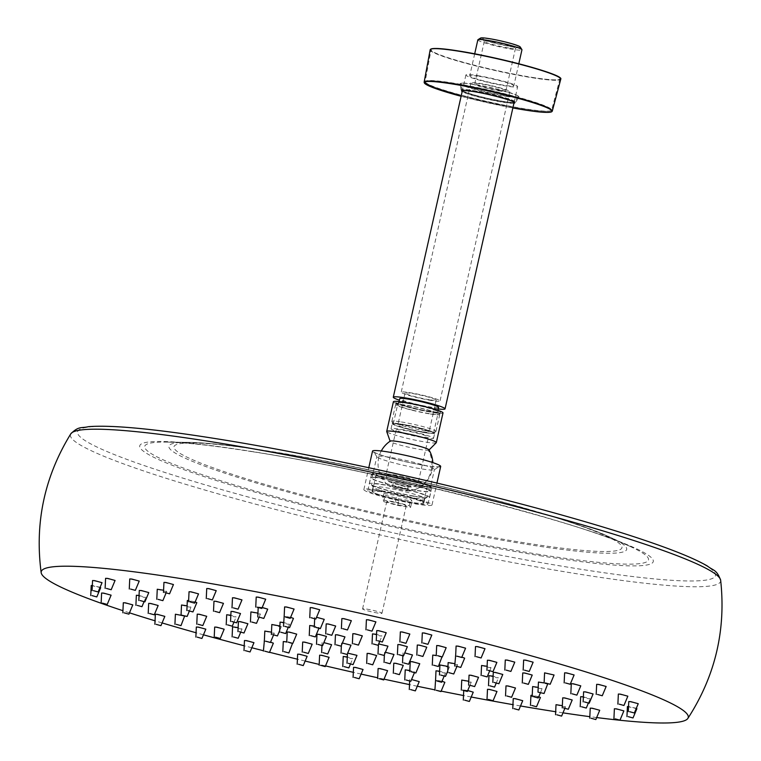 <?xml version="1.0" encoding="UTF-8"?>
<svg xmlns="http://www.w3.org/2000/svg" width="761" height="761" viewBox="0 0 761 761"><rect width="100%" height="100%" fill="white"/><g stroke="black" fill="none" stroke-linecap="round" stroke-linejoin="round"><path stroke-width="0.57" stroke-dasharray="3.81 2.85" d="M424.714 432.657A20.395 1.817 -167.3 0 0 433.19 433.228A20.395 1.817 -167.3 0 0 423.601 429.28A20.395 1.817 -167.3 0 0 402.093 424.543A20.395 1.817 -167.3 0 0 393.551 424.296A20.395 1.817 -167.3 0 0 404.776 428.348A20.395 1.817 -167.3 0 0 424.714 432.657M401.351 421.955A22.602 2.017 12.7 0 1 424.334 426.969A22.602 2.017 12.7 0 1 435.948 431.42A22.602 2.017 12.7 0 1 435.815 431.582A22.602 2.017 12.7 0 1 426.426 430.954A22.602 2.017 12.7 0 1 404.329 426.179A22.602 2.017 12.7 0 1 391.886 421.68A22.602 2.017 12.7 0 1 391.839 421.48A22.602 2.017 12.7 0 1 401.351 421.955M406.888 403.273A20.395 1.817 12.7 0 1 426.826 407.582A20.395 1.817 12.7 0 1 438.051 411.644A20.395 1.817 12.7 0 1 429.508 411.397A20.395 1.817 12.7 0 1 408.001 406.65A20.395 1.817 12.7 0 1 398.422 402.712A20.395 1.817 12.7 0 1 406.888 403.273M430.25 413.984A22.602 2.017 -167.3 0 0 439.772 414.45A22.602 2.017 -167.3 0 0 439.725 414.26A22.602 2.017 -167.3 0 0 427.282 409.76A22.602 2.017 -167.3 0 0 405.175 404.985A22.602 2.017 -167.3 0 0 395.787 404.357A22.602 2.017 -167.3 0 0 395.663 404.51A22.602 2.017 -167.3 0 0 407.278 408.971A22.602 2.017 -167.3 0 0 430.25 413.984M490.293 39.058A18.188 1.617 -167.3 0 0 482.683 38.83A18.188 1.617 -167.3 0 0 492.69 42.454A18.188 1.617 -167.3 0 0 510.46 46.297A18.188 1.617 -167.3 0 0 518.013 46.802A18.188 1.617 -167.3 0 0 509.47 43.282A18.188 1.617 -167.3 0 0 490.293 39.058M508.757 48A15.971 1.427 12.7 0 1 493.138 44.623A15.971 1.427 12.7 0 1 484.348 41.446A15.971 1.427 12.7 0 1 484.31 41.313A15.971 1.427 12.7 0 1 491.035 41.646A15.971 1.427 12.7 0 1 507.273 45.184A15.971 1.427 12.7 0 1 515.482 48.333A15.971 1.427 12.7 0 1 515.387 48.447A15.971 1.427 12.7 0 1 508.757 48M520.229 46.982A20.395 1.817 12.7 0 1 511.687 46.735A20.395 1.817 12.7 0 1 490.179 41.998A20.395 1.817 12.7 0 1 480.6 38.05M477.841 39.857A22.602 2.017 -167.3 0 0 489.456 44.309A22.602 2.017 -167.3 0 0 512.429 49.322A22.602 2.017 -167.3 0 0 521.951 49.788M407.164 403.368A19.9 1.769 12.7 0 1 427.397 407.791A19.9 1.769 12.7 0 1 437.613 411.711A19.9 1.769 12.7 0 1 429.233 411.292A19.9 1.769 12.7 0 1 409.009 406.878A19.9 1.769 12.7 0 1 398.793 402.959A19.9 1.769 12.7 0 1 407.164 403.368M438.583 407.411A19.9 1.769 12.7 0 1 430.203 407.002A19.9 1.769 12.7 0 1 409.979 402.588A19.9 1.769 12.7 0 1 399.753 398.659M499.197 90.426A15.971 1.427 12.7 0 1 482.959 86.887A15.971 1.427 12.7 0 1 474.75 83.739A15.971 1.427 12.7 0 1 481.475 84.071A15.971 1.427 12.7 0 1 497.713 87.61A15.971 1.427 12.7 0 1 505.913 90.759A15.971 1.427 12.7 0 1 499.197 90.426M431.658 400.552A19.9 1.769 12.7 0 1 411.425 396.139A19.9 1.769 12.7 0 1 401.209 392.219A19.9 1.769 12.7 0 1 409.589 392.628A19.9 1.769 12.7 0 1 429.813 397.042A19.9 1.769 12.7 0 1 440.029 400.971A19.9 1.769 12.7 0 1 431.658 400.552M501.366 91.215A19.9 1.769 12.7 0 1 481.142 86.792A19.9 1.769 12.7 0 1 470.926 82.873A19.9 1.769 12.7 0 1 479.297 83.291A19.9 1.769 12.7 0 1 499.53 87.705A19.9 1.769 12.7 0 1 509.746 91.624A19.9 1.769 12.7 0 1 501.366 91.215M422.269 431.782A15.971 1.427 12.7 0 1 406.032 428.234A15.971 1.427 12.7 0 1 397.822 425.085A15.971 1.427 12.7 0 1 404.548 425.418A15.971 1.427 12.7 0 1 420.785 428.966A15.971 1.427 12.7 0 1 428.995 432.115A15.971 1.427 12.7 0 1 422.269 431.782M429.48 399.772A15.971 1.427 12.7 0 1 413.242 396.224A15.971 1.427 12.7 0 1 405.042 393.085A15.971 1.427 12.7 0 1 411.768 393.408A15.971 1.427 12.7 0 1 427.996 396.957A15.971 1.427 12.7 0 1 436.205 400.105A15.971 1.427 12.7 0 1 429.48 399.772M479.249 76.309A22.602 2.017 12.7 0 1 502.231 81.322A22.602 2.017 12.7 0 1 513.837 85.774A22.602 2.017 12.7 0 1 504.324 85.308A22.602 2.017 12.7 0 1 481.342 80.286A22.602 2.017 12.7 0 1 469.737 75.834A22.602 2.017 12.7 0 1 479.249 76.309M477.071 75.52A26.53 2.369 12.7 0 1 504.039 81.408A26.53 2.369 12.7 0 1 517.67 86.64A26.53 2.369 12.7 0 1 506.503 86.088A26.53 2.369 12.7 0 1 479.535 80.2A26.53 2.369 12.7 0 1 465.903 74.968A26.53 2.369 12.7 0 1 477.071 75.52M438.231 408.933A26.53 2.369 12.7 0 1 433.884 408.315A26.53 2.369 12.7 0 1 399.411 400.191M532.148 77.375A66.055 5.888 -167.3 0 0 559.953 78.764A66.055 5.888 -167.3 0 0 526.127 65.75A66.055 5.888 -167.3 0 0 458.893 51.073A66.055 5.888 -167.3 0 0 431.087 49.722A66.055 5.888 -167.3 0 0 465.104 62.744A66.055 5.888 -167.3 0 0 532.148 77.375M503.839 101.613A27.929 2.492 -167.3 0 0 515.568 102.269A27.929 2.492 -167.3 0 0 501.661 96.799A27.929 2.492 -167.3 0 0 472.866 90.492A27.929 2.492 -167.3 0 0 461.099 89.998A27.929 2.492 -167.3 0 0 475.863 95.525A27.929 2.492 -167.3 0 0 503.839 101.613M506.369 96.352A30.183 2.692 -167.3 0 0 519.04 97.066A30.183 2.692 -167.3 0 0 518.403 96.181A30.183 2.692 -167.3 0 0 472.904 84.338A30.183 2.692 -167.3 0 0 461.156 83.282A30.183 2.692 -167.3 0 0 460.196 83.805A30.183 2.692 -167.3 0 0 476.139 89.779A30.183 2.692 -167.3 0 0 506.369 96.352M505.979 95.876A29.356 2.616 -167.3 0 0 518.308 96.571A29.356 2.616 -167.3 0 0 517.68 95.715A29.356 2.616 -167.3 0 0 473.428 84.195A29.356 2.616 -167.3 0 0 462.003 83.168A29.356 2.616 -167.3 0 0 461.071 83.672A29.356 2.616 -167.3 0 0 476.586 89.484A29.356 2.616 -167.3 0 0 505.979 95.876M163.948 582.403L173.441 584.534M129.741 578.95L139.225 581.081M105.589 578.322L115.073 580.453M92.557 580.538L102.041 582.679M100.11 587.292L92.328 585.485M91.215 585.513L100.699 587.654M101.613 593.028L111.106 595.169M123.311 602.75L132.794 604.881M155.349 614.251L164.833 616.381M196.328 627.026L205.822 629.166M244.462 640.534L253.955 642.674M297.646 654.165L307.14 656.305M353.561 667.34L363.045 669.48M411.558 679.525L419.235 681.609M467.768 690.493L463.763 690.027L473.247 692.168M513.237 698.56L522.721 700.7M556.015 704.686L563.463 706.712L565.509 706.826L562.341 705.675M590.232 708.139L599.716 710.27M614.384 708.767L623.868 710.898M636.31 708.32L628.529 706.503M627.416 706.541L636.9 708.681M628.757 701.566L638.241 703.706M618.351 694.051L627.844 696.191M596.662 684.339L606.146 686.479M564.614 672.838L574.108 674.969M523.635 660.053L533.128 662.194M475.501 646.546L484.995 648.686M422.317 632.914L431.81 635.055M366.412 619.739L375.896 621.88M310.222 607.611L319.706 609.751M256.21 597.052L265.694 599.192M189.042 591.735L198.535 593.875M157.261 589.242L164.699 591.268L166.754 591.383L163.586 590.232M139.292 590.441L148.785 592.581M136.362 595.264L143.81 597.29L145.855 597.404L139.063 595.463M148.68 603.378L158.164 605.509M175.391 614.222L184.875 616.362M214.678 627.074L224.172 629.204M270.555 642.132L264.352 640.952M263.877 641.038L273.361 643.178M319.62 655.183L329.104 657.314M378.112 668.529L387.596 670.66M442.017 681.247L435.568 680.087M435.368 680.172L444.862 682.303M487.487 689.314L496.981 691.454M538.75 696.753L532.224 695.335M530.921 695.345L540.415 697.485M562.702 697.847L572.196 699.977M580.672 696.638L588.12 698.674L590.165 698.779L583.373 696.848M583.601 691.816L593.095 693.956M571.292 683.711L580.776 685.842M544.581 672.857L554.065 674.997M505.285 660.015L514.778 662.146M456.096 646.041L465.58 648.182M400.353 631.906L409.837 634.046M341.86 618.56L351.344 620.691M284.595 606.917L294.088 609.047M206.726 588.519L216.219 590.66M213.974 601.209L223.458 603.349M195.158 601.932L188.633 600.505M187.33 600.515L196.823 602.655M181.518 605.014L188.966 607.04L191.011 607.154L187.092 605.823M197.232 614.156L206.716 616.296M232.571 626.845L240.01 628.871L242.055 628.986L238.126 627.644M283.282 641.542L292.766 643.682M343.24 656.486L350.688 658.522L352.733 658.626L347.301 656.952M405.223 669.87L412.662 671.896L414.707 672.011L409.837 670.46M461.746 680.077L469.185 682.103L471.23 682.208L468.766 681.257M505.998 685.87L515.482 688.011M532.633 686.565L540.072 688.6L542.117 688.705L538.198 687.373M538.446 682.065L547.939 684.206M522.74 672.924L532.224 675.064M487.392 660.244L496.885 662.374M436.69 645.537L446.174 647.678M376.724 630.593L386.217 632.733M316.557 617.276L324.234 619.349M232.476 597.765L241.969 599.906M250.911 611.92L258.36 613.946L260.405 614.06L257.941 613.1M231.021 611.406L240.505 613.537M226.673 614.764L234.112 616.79L236.157 616.895L230.84 615.249M238.412 621.594L247.896 623.725M264.809 631.069L272.248 633.095L274.293 633.209L271.468 632.153M302.688 642.046L312.172 644.187M347.663 653.128L356.966 655.354M393.779 663.202L403.263 665.342M435.996 670.831L443.444 672.857L445.489 672.971L439.611 671.212M469.052 675.159L478.536 677.3M488.952 675.682L496.391 677.709L498.436 677.823L493.118 676.168M493.29 672.324L502.783 674.455M481.561 665.495L489 667.521L491.045 667.635L487.116 666.294M461.841 657.104L455.639 655.925M455.164 656.011L464.648 658.151M417.285 645.033L426.769 647.173M372.49 633.875L379.929 635.901L381.984 636.006L376.552 634.341M326.193 623.877L335.677 626.018M290.616 617.333L284.167 616.172M283.967 616.248L293.461 618.389M262.231 607.468L258.226 607.012L267.71 609.142M280.067 622.137L287.506 624.163L289.551 624.267L283.682 622.508M271.829 624.505L279.268 626.541L281.313 626.645L279.886 625.989M287.211 631.982L296.695 634.122M323.863 642.607L331.587 644.691M367.125 653.395L376.619 655.525M410.255 661.585L419.739 663.725M439.906 664.952L447.344 666.978L449.39 667.083L447.963 666.436M448.143 662.574L455.582 664.6L457.627 664.714L454.802 663.659M432.752 655.097L442.246 657.238M397.87 644.529L407.363 646.669M352.838 633.694L362.322 635.835M316.976 634.255L326.469 636.396M342.383 642.997L350.992 645.195M385.389 652.282L393.989 654.479M404.757 652.881L412.472 654.964M378.655 643.939L387.958 646.165M309.717 625.494L317.156 627.53L319.201 627.635L314.331 626.084M335.458 634.741L344.952 636.881M402.008 505.665A9.95 0.885 12.7 0 1 391.896 503.459A9.95 0.885 12.7 0 1 386.778 501.489A9.95 0.885 12.7 0 1 390.973 501.699A9.95 0.885 12.7 0 1 401.085 503.906A9.95 0.885 12.7 0 1 406.193 505.865A9.95 0.885 12.7 0 1 402.008 505.665M377.798 613.071A9.95 0.885 12.7 0 1 367.687 610.864A9.95 0.885 12.7 0 1 362.578 608.905A9.95 0.885 12.7 0 1 366.764 609.114A9.95 0.885 12.7 0 1 376.876 611.321A9.95 0.885 12.7 0 1 381.984 613.28A9.95 0.885 12.7 0 1 377.798 613.071M385.323 474.132A29.736 2.654 12.7 0 1 414.393 480.41A29.736 2.654 12.7 0 1 430.755 486.327A29.736 2.654 12.7 0 1 418.303 485.975A29.736 2.654 12.7 0 1 386.949 479.059A29.736 2.654 12.7 0 1 372.976 473.304A29.736 2.654 12.7 0 1 385.323 474.132M418.674 487.268A30.84 2.749 -167.3 0 0 431.658 487.906A30.84 2.749 -167.3 0 0 431.592 487.639A30.84 2.749 -167.3 0 0 414.621 481.504A30.84 2.749 -167.3 0 0 384.467 474.988A30.84 2.749 -167.3 0 0 371.663 474.132A30.84 2.749 -167.3 0 0 371.482 474.341A30.84 2.749 -167.3 0 0 387.32 480.419A30.84 2.749 -167.3 0 0 418.674 487.268M619.578 720.22A331.634 29.555 12.7 0 1 619.045 720.163M596.662 717.556A331.634 29.555 12.7 0 1 589.832 716.672M562.978 712.848A331.634 29.555 12.7 0 1 555.692 711.735M380.833 491.092A30.84 2.749 12.7 0 1 412.186 497.941A30.84 2.749 12.7 0 1 428.024 504.02A30.84 2.749 12.7 0 1 415.04 503.373A30.84 2.749 12.7 0 1 383.696 496.533A30.84 2.749 12.7 0 1 367.848 490.455A30.84 2.749 12.7 0 1 380.833 491.092M416.343 485.271A26.197 2.331 12.7 0 1 389.708 479.449A26.197 2.331 12.7 0 1 376.257 474.293A26.197 2.331 12.7 0 1 387.282 474.835A26.197 2.331 12.7 0 1 413.917 480.648A26.197 2.331 12.7 0 1 427.368 485.813A26.197 2.331 12.7 0 1 416.343 485.271M412.472 502.45A26.197 2.331 12.7 0 1 385.837 496.638A26.197 2.331 12.7 0 1 372.386 491.473A26.197 2.331 12.7 0 1 383.411 492.025A26.197 2.331 12.7 0 1 410.046 497.837A26.197 2.331 12.7 0 1 423.497 502.992A26.197 2.331 12.7 0 1 412.472 502.45M520.514 705.97A331.634 29.555 12.7 0 1 512.952 704.657M471.221 697.009A331.634 29.555 12.7 0 1 463.506 695.525M441.161 691.121A331.634 29.555 12.7 0 1 434.921 689.856M417.294 686.241A331.634 29.555 12.7 0 1 409.504 684.605M384.039 679.154A331.634 29.555 12.7 0 1 377.684 677.766M361.114 674.084A331.634 29.555 12.7 0 1 353.323 672.324M325.508 665.904A331.634 29.555 12.7 0 1 319.182 664.42M305.142 661.062A331.634 29.555 12.7 0 1 297.418 659.188M269.546 652.282A331.634 29.555 12.7 0 1 263.42 650.731M251.824 647.754A331.634 29.555 12.7 0 1 244.224 645.785M203.453 634.817A331.634 29.555 12.7 0 1 196.062 632.762M162.093 622.936A331.634 29.555 12.7 0 1 155.044 620.814M129.465 612.824A331.634 29.555 12.7 0 1 122.94 610.702M441.951 657L436.224 655.449M547.663 683.987L544.115 682.902M292.471 643.445L286.754 641.894M184.609 616.134L181.051 615.059M383.877 493.47L396.681 495.506L410.75 499.273L412.005 501.004L399.202 498.969L385.133 495.202L383.877 493.47L382.422 499.91L395.225 501.946L396.681 495.506M395.225 501.946L409.294 505.713L410.56 507.444L397.746 505.418L383.677 501.642L382.422 499.91M383.677 501.642L385.133 495.202M397.746 505.418L399.202 498.969M410.56 507.444L412.005 501.004M409.294 505.713L410.75 499.273M422.783 465.104A33.941 3.025 12.7 0 1 373.575 451.615A33.941 3.025 12.7 0 1 390.422 452.462A33.941 3.025 12.7 0 1 424.885 460.281A33.941 3.025 12.7 0 1 439.516 466.474A33.941 3.025 12.7 0 1 422.783 465.104M419.711 468.576A29.517 2.635 12.7 0 1 376.904 456.847A29.517 2.635 12.7 0 1 376.847 456.59A29.517 2.635 12.7 0 1 391.563 457.58A29.517 2.635 12.7 0 1 420.453 464.077A29.517 2.635 12.7 0 1 434.426 469.566A29.517 2.635 12.7 0 1 434.265 469.775A29.517 2.635 12.7 0 1 419.711 468.576M414.869 490.055A29.517 2.635 12.7 0 1 385.989 483.568A29.517 2.635 12.7 0 1 372.005 478.07A29.517 2.635 12.7 0 1 386.721 479.069A29.517 2.635 12.7 0 1 415.611 485.556A29.517 2.635 12.7 0 1 429.594 491.054A29.517 2.635 12.7 0 1 414.869 490.055M415.554 490.322A30.954 2.759 12.7 0 1 385.266 483.511A30.954 2.759 12.7 0 1 370.597 477.756A30.954 2.759 12.7 0 1 386.036 478.793A30.954 2.759 12.7 0 1 416.324 485.604A30.954 2.759 12.7 0 1 430.992 491.368A30.954 2.759 12.7 0 1 415.554 490.322M414.203 496.343A30.954 2.759 12.7 0 1 383.905 489.532A30.954 2.759 12.7 0 1 369.247 483.768A30.954 2.759 12.7 0 1 384.685 484.814A30.954 2.759 12.7 0 1 414.973 491.625A30.954 2.759 12.7 0 1 429.632 497.38A30.954 2.759 12.7 0 1 414.203 496.343M413.147 495.934A28.737 2.559 12.7 0 1 371.463 484.51A28.737 2.559 12.7 0 1 385.741 485.223A28.737 2.559 12.7 0 1 414.926 491.844A28.737 2.559 12.7 0 1 427.321 497.095A28.737 2.559 12.7 0 1 413.147 495.934M411.606 497.665A26.53 2.369 12.7 0 1 373.128 487.126A26.53 2.369 12.7 0 1 373.071 486.888A26.53 2.369 12.7 0 1 386.303 487.782A26.53 2.369 12.7 0 1 412.272 493.623A26.53 2.369 12.7 0 1 424.838 498.56A26.53 2.369 12.7 0 1 424.686 498.74A26.53 2.369 12.7 0 1 411.606 497.665M410.588 502.174A26.53 2.369 12.7 0 1 384.628 496.343A26.53 2.369 12.7 0 1 372.062 491.406A26.53 2.369 12.7 0 1 385.294 492.291A26.53 2.369 12.7 0 1 411.254 498.132A26.53 2.369 12.7 0 1 423.82 503.069A26.53 2.369 12.7 0 1 410.588 502.174M381.28 490.731A34.93 3.111 12.7 0 1 415.468 498.417A34.93 3.111 12.7 0 1 432.02 504.914A34.93 3.111 12.7 0 1 414.593 503.744A34.93 3.111 12.7 0 1 380.414 496.058A34.93 3.111 12.7 0 1 363.863 489.561A34.93 3.111 12.7 0 1 381.28 490.731M440.686 466.464A34.93 3.111 12.7 0 1 423.259 465.285A34.93 3.111 12.7 0 1 389.08 457.599A34.93 3.111 12.7 0 1 372.529 451.102M408.086 434.065A16.58 1.474 12.7 0 1 396.12 429.898A16.58 1.474 12.7 0 1 416.495 433.019A16.58 1.474 12.7 0 1 428.472 437.185A16.58 1.474 12.7 0 1 408.086 434.065M407.934 429.071A21.774 1.941 12.7 0 1 392.21 423.601A21.774 1.941 12.7 0 1 418.978 427.701A21.774 1.941 12.7 0 1 434.702 433.171A21.774 1.941 12.7 0 1 407.934 429.071M406.774 434.227A21.774 1.941 12.7 0 1 391.049 428.757A21.774 1.941 12.7 0 1 417.818 432.857A21.774 1.941 12.7 0 1 433.542 438.326A21.774 1.941 12.7 0 1 406.774 434.227M412.472 410.131A20.671 1.845 12.7 0 1 397.594 405.118A20.671 1.845 12.7 0 1 397.546 404.938A20.671 1.845 12.7 0 1 422.954 408.828A20.671 1.845 12.7 0 1 437.879 414.022A20.671 1.845 12.7 0 1 437.765 414.165A20.671 1.845 12.7 0 1 412.472 410.131M408.219 429.042A20.671 1.845 12.7 0 1 393.294 423.839A20.671 1.845 12.7 0 1 418.693 427.73A20.671 1.845 12.7 0 1 433.618 432.933A20.671 1.845 12.7 0 1 408.219 429.042M412.395 408.058A22.887 2.036 12.7 0 1 395.929 402.502A22.887 2.036 12.7 0 1 424.001 406.612A22.887 2.036 12.7 0 1 440.391 412.519A22.887 2.036 12.7 0 1 412.395 408.058M436.253 442.721A25.427 2.264 12.7 0 1 405.071 437.813A25.427 2.264 12.7 0 1 386.721 431.554M443.007 412.919A25.427 2.264 12.7 0 1 411.758 408.134A25.427 2.264 12.7 0 1 393.399 401.741M428.947 449.818A19.9 1.769 12.7 0 1 428.938 450.074A19.9 1.769 12.7 0 1 428.319 450.265A19.9 1.769 12.7 0 1 404.529 446.231A19.9 1.769 12.7 0 1 390.174 441.332A19.9 1.769 12.7 0 1 390.269 441.104M409.799 490.997A10.502 0.932 12.7 0 1 399.563 489.418A10.502 0.932 12.7 0 1 389.851 486.479A10.502 0.932 12.7 0 1 390.003 486.079A10.502 0.932 12.7 0 1 402.436 488.172A10.502 0.932 12.7 0 1 409.856 490.988A10.502 0.932 12.7 0 1 409.799 490.997A27.415 26.502 82.9 0 0 431.278 470.355A27.415 26.502 82.9 0 0 428.319 450.265M398.897 484.633A7.629 0.675 12.7 0 1 393.389 482.712A7.629 0.675 12.7 0 1 402.769 484.148A7.629 0.675 12.7 0 1 408.276 486.07A7.629 0.675 12.7 0 1 398.897 484.633M397.965 488.781A7.629 0.675 12.7 0 1 392.457 486.859A7.629 0.675 12.7 0 1 401.837 488.296A7.629 0.675 12.7 0 1 407.344 490.217A7.629 0.675 12.7 0 1 397.965 488.781M559.953 78.764L551.639 110.117C550.498 112.057 541.347 111.658 524.196 108.918A64.609 5.755 12.7 0 1 436.481 87.81A64.609 5.755 12.7 0 1 452.519 83.187A64.609 5.755 12.7 0 1 540.224 104.286A64.609 5.755 12.7 0 1 524.177 108.909C484.824 102.83 421.898 85.917 425.152 81.608A64.828 5.774 -167.3 0 0 458.541 94.393A64.828 5.774 -167.3 0 0 524.348 108.747A64.828 5.774 -167.3 0 0 551.639 110.117A64.828 5.774 -167.3 0 0 518.441 97.341A64.828 5.774 -167.3 0 0 452.443 82.939A64.828 5.774 -167.3 0 0 425.152 81.608L431.087 49.722M462.231 91.291A26.987 2.407 -167.3 0 0 503.173 102.069A26.987 2.407 -167.3 0 0 513.989 102.954M514.198 102.269A26.996 2.407 -167.3 0 0 514.664 102.022L514.531 102.63A26.987 2.407 -167.3 0 0 500.671 97.313A26.987 2.407 -167.3 0 0 473.247 91.32A26.987 2.407 -167.3 0 0 461.879 90.759L462.022 90.159A26.996 2.407 -167.3 0 0 462.336 90.578M513.922 103.268A27.206 2.426 12.7 0 1 503.24 102.326A27.206 2.426 12.7 0 1 462.155 91.596M462.384 90.616A26.996 2.407 -167.3 0 0 503.335 101.384A26.996 2.407 -167.3 0 0 514.141 102.278L517.67 86.64M518.308 96.571L514.664 102.022A26.996 2.407 -167.3 0 0 501.223 96.733A26.996 2.407 -167.3 0 0 473.39 90.635A26.996 2.407 -167.3 0 0 462.022 90.159A26.987 2.407 12.7 0 1 473.38 90.721A26.987 2.407 12.7 0 1 500.805 96.704A26.987 2.407 12.7 0 1 514.664 102.022A26.987 2.407 12.7 0 1 514.255 102.316M514.132 102.355A26.987 2.407 12.7 0 1 503.306 101.46A26.987 2.407 12.7 0 1 462.365 90.683M552.277 111.163A65.684 5.85 12.7 0 1 524.624 109.774A65.684 5.85 12.7 0 1 457.96 95.23A65.684 5.85 12.7 0 1 424.124 82.283M430.174 49.779A66.93 5.964 -167.3 0 0 464.648 62.973A66.93 5.964 -167.3 0 0 532.586 77.793A66.93 5.964 -167.3 0 0 560.752 79.201M560.553 78.516A66.711 5.945 12.7 0 1 532.51 77.527A66.711 5.945 12.7 0 1 462.878 62.231A66.711 5.945 12.7 0 1 430.65 49.237M462.26 90.597A26.987 2.407 12.7 0 1 462.022 90.159L461.071 83.672M461.099 96.276A65.465 5.831 -167.3 0 0 512.866 107.948L461.099 96.276M720.657 580.291A333.251 29.698 12.7 0 1 580.32 574.327A333.251 29.698 12.7 0 1 237.071 499.149A333.251 29.698 12.7 0 1 70.792 433.837M215.154 438.583A327.002 29.146 12.7 0 1 659.007 545.371A327.002 29.146 12.7 0 1 577.818 568.781A327.002 29.146 12.7 0 1 133.965 461.984A327.002 29.146 12.7 0 1 215.154 438.583M542.45 556.082A263.211 23.458 12.7 0 1 185.18 470.117A263.211 23.458 12.7 0 1 250.531 451.283A263.211 23.458 12.7 0 1 607.801 537.237A263.211 23.458 12.7 0 1 542.45 556.082M539.796 554.522A258.198 23.011 12.7 0 1 236.11 485.432A258.198 23.011 12.7 0 1 166.079 442.093A258.198 23.011 12.7 0 1 253.432 451.72A258.198 23.011 12.7 0 1 631.04 546.874A258.198 23.011 12.7 0 1 539.796 554.522M267.71 451.083A234.616 20.908 12.7 0 1 610.826 537.551A234.616 20.908 12.7 0 1 527.915 544.505A234.616 20.908 12.7 0 1 251.967 481.723A234.616 20.908 12.7 0 1 188.338 442.341A234.616 20.908 12.7 0 1 267.71 451.083M270.612 451.53A229.603 20.461 12.7 0 1 582.279 526.507A229.603 20.461 12.7 0 1 525.271 542.945A229.603 20.461 12.7 0 1 213.603 467.958A229.603 20.461 12.7 0 1 270.612 451.53M398.079 478.469A16.58 1.474 12.7 0 1 386.112 474.303A16.58 1.474 12.7 0 1 406.488 477.423A16.58 1.474 12.7 0 1 418.464 481.589A16.58 1.474 12.7 0 1 398.079 478.469M398.317 484.7A9.95 0.885 12.7 0 1 391.458 482.055A9.95 0.885 12.7 0 1 403.359 484.072A9.95 0.885 12.7 0 1 410.208 486.717A9.95 0.885 12.7 0 1 398.317 484.7M433.19 433.228L435.815 431.582M438.051 411.644L439.725 414.26M484.348 41.446L482.683 38.83M437.613 411.711L437.917 410.331M484.31 41.313L474.75 83.739M470.926 82.873L401.209 392.219M405.042 393.085L397.822 425.085M518.802 63.762L513.837 85.774M439.772 414.45L435.948 431.42M395.663 404.51L391.839 421.48M465.903 74.968L462.393 90.569M474.693 53.822L469.737 75.834M436.205 400.105L428.995 432.115M509.746 91.624L440.029 400.971M515.482 48.333L505.913 90.759M398.793 402.959L399.097 401.58M515.387 48.447L518.013 46.802M398.422 402.712L395.787 404.357M393.551 424.296L391.886 421.68M515.568 102.269L519.04 97.066M517.68 95.715L518.403 96.181M462.003 83.168L461.156 83.282M461.099 89.998L460.196 83.805M409.665 681.238L409.741 679.468M463.715 690.95L463.763 690.027M314.664 618.978L314.75 617.219M258.179 607.925L258.226 607.012M321.951 645.699L322.093 642.55M341.394 645.366L341.499 643.064M384.4 654.65L384.505 652.348M402.845 655.963L402.988 652.824M362.578 608.905L386.778 501.489M430.755 486.327L431.592 487.639M251.901 451.634C212.69 445.48 184.086 442.303 166.079 442.093L188.338 442.341C207.249 442.645 234.217 445.594 269.242 451.168C383.154 468.89 560.267 513.19 610.826 537.551L631.04 546.874C582.079 522.655 377.627 470.783 251.901 451.634M428.024 504.02L431.658 487.906M372.386 491.473L376.257 474.293M423.497 502.992L427.368 485.813M367.848 490.455L371.482 474.341M372.976 473.304L371.663 474.132M381.984 613.28L406.193 505.865M318.83 628.529L319.201 627.635M456.752 666.798L457.627 664.714M447.753 671.002L449.39 667.083M279.677 630.565L281.313 626.645M288.162 627.587L289.551 624.267M379.606 641.675L381.984 636.006M489.57 671.164L491.045 667.635M496.105 683.388L498.436 677.823M444.101 676.282L445.489 672.971M273.427 635.292L274.293 633.209M233.827 622.469L236.157 616.895M258.94 617.552L260.405 614.06M540.348 692.929L542.117 688.705M469.765 685.699L471.23 682.208M414.336 672.905L414.707 672.011M350.355 664.296L352.733 658.626M240.581 632.515L242.055 628.986M189.242 611.378L191.011 607.154M588.301 703.221L590.165 698.779M143.991 601.846L145.855 597.404M165.955 593.285L166.754 591.383M564.71 708.729L565.509 706.826M376.904 456.847L373.575 451.615M372.005 478.07L376.847 456.59M369.247 483.768L370.597 477.756M373.128 487.126L371.463 484.51M372.062 491.406L373.071 486.888M432.02 504.914L436.938 483.064M363.863 489.561L368.79 467.711M423.82 503.069L424.838 498.56M424.686 498.74L427.321 497.095M429.632 497.38L430.992 491.368M429.594 491.054L434.426 469.566M434.265 469.775L439.516 466.474M396.12 429.898L386.112 474.303C387.387 480.866 385.18 481.237 398.165 484.7C410.607 488.61 417.38 487.573 418.464 481.589L428.472 437.185M391.049 428.757L392.21 423.601M393.294 423.839L397.546 404.938M397.594 405.118L395.929 402.502M381.28 450.988A27.415 27.415 0 0 0 389.851 486.479M392.457 486.859L393.389 482.712M407.344 490.217L408.276 486.07M409.856 490.988A27.415 27.415 0 0 0 432.828 462.602M437.765 414.165L440.391 412.519M433.618 432.933L437.879 414.022M433.542 438.326L434.702 433.171"/><path stroke-width="1.14" d="M477.975 39.696L480.6 38.05A20.395 1.817 12.7 0 1 489.066 38.611A20.395 1.817 12.7 0 1 509.004 42.92A20.395 1.817 12.7 0 1 520.229 46.982L521.903 49.598A22.602 2.017 -167.3 0 0 509.461 45.099A22.602 2.017 -167.3 0 0 487.363 40.323A22.602 2.017 -167.3 0 0 477.975 39.696A22.602 2.017 -167.3 0 0 477.841 39.857L474.693 53.822M518.802 63.762L521.951 49.788A22.602 2.017 -167.3 0 0 521.903 49.598M399.097 401.58L399.753 398.659A19.9 1.769 12.7 0 1 408.134 399.078A19.9 1.769 12.7 0 1 428.357 403.492A19.9 1.769 12.7 0 1 438.583 407.411L437.917 410.331M399.411 400.191A26.53 2.369 12.7 0 1 393.285 397.204A26.53 2.369 12.7 0 1 404.452 397.756A26.53 2.369 12.7 0 1 431.42 403.644A26.53 2.369 12.7 0 1 445.052 408.866A26.53 2.369 12.7 0 1 438.231 408.933M164.795 592.505L169.551 593.818L164.795 592.505M169.551 593.818L173.441 584.534L165.993 582.488L163.948 582.403L163.482 592.448M130.578 589.062L135.334 590.365L130.578 589.062M135.334 590.365L139.225 581.081L131.786 579.045L129.741 578.95L129.265 588.995M106.426 588.424L111.182 589.737L106.426 588.424M111.182 589.737L115.073 580.453L107.634 578.408L105.589 578.322L105.123 588.367M93.394 590.65L98.15 591.953L93.394 590.65M98.15 591.953L102.041 582.679L94.602 580.633L92.557 580.538L92.091 590.593M92.052 595.625L96.809 596.928L92.052 595.625M92.328 585.485L91.215 585.513L90.749 595.568M102.459 603.14L107.215 604.443L102.459 603.14M107.215 604.443L111.106 595.169L103.667 593.123L101.613 593.028L101.146 603.073M124.148 612.852L128.913 614.165L124.148 612.852M128.913 614.165L132.794 604.881L125.356 602.836L123.311 602.75L122.844 612.795M156.195 624.362L160.952 625.666L156.195 624.362M160.952 625.666L164.833 616.381L157.394 614.346L155.349 614.251L154.883 624.296M197.175 637.138L201.931 638.45L197.175 637.138M201.931 638.45L205.822 629.166L198.383 627.121L196.328 627.026L195.862 637.081M245.308 650.645L250.065 651.949L245.308 650.645M250.065 651.949L253.955 642.674L246.516 640.629L244.462 640.534L243.996 650.588M298.493 664.277L303.249 665.59L298.493 664.277M303.249 665.59L307.14 656.305L299.701 654.26L297.646 654.165L297.18 664.22M354.398 677.452L359.154 678.755L354.398 677.452M359.154 678.755L363.045 669.48L355.606 667.435L353.561 667.34L353.085 677.395M410.588 689.58L415.344 690.883L410.588 689.58M415.344 690.883L419.235 681.609L411.558 679.525M464.6 700.139L469.356 701.452L464.6 700.139M514.084 708.672L518.84 709.975L514.084 708.672M518.84 709.975L522.721 700.7L515.283 698.655L513.237 698.56L512.771 708.605M556.862 714.798L561.618 716.101L556.862 714.798M562.341 705.675L556.015 704.686L555.549 714.731M591.069 718.241L595.834 719.554L591.069 718.241M595.834 719.554L599.716 710.27L592.277 708.225L590.232 708.139L589.765 718.184M615.221 718.879L619.977 720.182L615.221 718.879M619.977 720.182L623.868 710.898L616.429 708.862L614.384 708.767L613.918 718.812M628.253 716.653L633.009 717.956L628.253 716.653M628.529 706.503L627.416 706.541L626.94 716.596M629.594 711.678L634.351 712.981L629.594 711.678M634.351 712.981L638.241 703.706L630.802 701.661L628.757 701.566L628.291 711.621M619.197 704.163L623.953 705.476L619.197 704.163M623.953 705.476L627.844 696.191L620.405 694.146L618.351 694.051L617.884 704.106M597.499 694.451L602.255 695.754L597.499 694.451M602.255 695.754L606.146 686.479L598.707 684.434L596.662 684.339L596.186 694.384M565.461 682.94L570.217 684.253L565.461 682.94M570.217 684.253L574.108 674.969L566.669 672.924L564.614 672.838L564.148 682.883M524.481 670.165L529.237 671.468L524.481 670.165M529.237 671.468L533.128 662.194L525.689 660.148L523.635 660.053L523.168 670.099M476.348 656.657L481.104 657.961L476.348 656.657M481.104 657.961L484.995 648.686L477.547 646.641L475.501 646.546L475.035 656.6M423.164 643.026L427.92 644.329L423.164 643.026M427.92 644.329L431.81 635.055L424.362 633.009L422.317 632.914L421.851 642.959M367.249 629.851L372.005 631.154L367.249 629.851M372.005 631.154L375.896 621.88L368.457 619.835L366.412 619.739L365.946 629.794M311.068 617.723L315.825 619.026L311.068 617.723M315.825 619.026L319.706 609.751L312.267 607.706L310.222 607.611L309.756 617.666M257.047 607.164L261.803 608.467L257.047 607.164M261.803 608.467L265.694 599.192L258.255 597.147L256.21 597.052L255.744 607.097M189.889 601.846L194.645 603.159L189.889 601.846M194.645 603.159L198.535 593.875L191.097 591.83L189.042 591.735L188.576 601.789M158.107 599.354L162.864 600.657L158.107 599.354M163.586 590.232L157.261 589.242L156.795 599.288M140.138 600.553L144.894 601.856L140.138 600.553M144.894 601.856L148.785 592.581L141.346 590.536L139.292 590.441L138.825 600.496M137.208 605.375L141.965 606.679L137.208 605.375M139.063 595.463L136.362 595.264L135.896 605.318M149.517 613.49L154.274 614.793L149.517 613.49M154.274 614.793L158.164 605.509L150.726 603.473L148.68 603.378L148.205 613.423M176.229 624.334L180.985 625.637L176.229 624.334M187.092 605.823L181.518 605.014L181.051 615.059L187.12 616.429L175.391 614.222L174.925 624.277M215.525 637.176L220.281 638.489L215.525 637.176M220.281 638.489L224.172 629.204L216.723 627.169L214.678 627.074L214.212 637.119M264.714 651.15L269.47 652.453L264.714 651.15M264.352 640.952L263.401 651.093M320.457 665.285L325.213 666.598L320.457 665.285M325.213 666.598L329.104 657.314L321.665 655.269L319.62 655.183L319.144 665.228M378.949 678.631L383.706 679.944L378.949 678.631M383.706 679.944L387.596 670.66L380.158 668.615L378.112 668.529L377.646 678.574M436.215 690.275L440.971 691.587L436.215 690.275M435.568 680.087L434.902 690.217M488.334 699.426L493.09 700.738L488.334 699.426M493.09 700.738L496.981 691.454L489.542 689.409L487.487 689.314L487.021 699.369M531.768 705.457L536.524 706.76L531.768 705.457M532.224 695.335L530.921 695.345L530.455 705.39M563.549 707.949L568.305 709.262L563.549 707.949M568.305 709.262L572.196 699.977L564.757 697.932L562.702 697.847L562.236 707.892M581.518 706.75L586.274 708.053L581.518 706.75M583.373 696.848L580.672 696.638L580.205 706.693M584.448 701.927L589.204 703.24L584.448 701.927M589.204 703.24L593.095 693.956L585.647 691.911L583.601 691.816L583.135 701.87M572.129 693.813L576.886 695.126L572.129 693.813M576.886 695.126L580.776 685.842L573.337 683.797L571.292 683.711L570.826 693.756M545.418 682.969L550.174 684.272L545.418 682.969M550.174 684.272L554.065 674.997L544.581 672.857L544.115 682.912L538.446 682.065L537.979 692.12L544.048 693.49L537.979 692.12M506.132 670.118L510.888 671.43L506.132 670.118M510.888 671.43L514.778 662.146L507.34 660.11L505.285 660.015L504.819 670.061M456.933 656.153L461.699 657.456L456.933 656.153M461.699 657.456L465.58 648.182L458.141 646.137L456.096 646.041L455.63 656.096M401.19 642.018L405.955 643.321L401.19 642.018M405.955 643.321L409.837 634.046L402.398 632.001L400.353 631.906L399.886 641.951M342.697 628.672L347.454 629.975L342.697 628.672M347.454 629.975L351.344 620.691L343.905 618.655L341.86 618.56L341.394 628.605M285.442 617.019L290.198 618.332L285.442 617.019M290.198 618.332L294.088 609.047L286.65 607.012L284.595 606.917L284.129 616.962M207.572 598.631L212.329 599.944L207.572 598.631M212.329 599.944L216.219 590.66L208.78 588.614L206.726 588.519L206.26 598.574M214.811 611.321L219.577 612.624L214.811 611.321M219.577 612.624L223.458 603.349L216.019 601.304L213.974 601.209L213.508 611.264M188.176 610.626L192.933 611.93L188.176 610.626M188.633 600.505L187.33 600.515L186.864 610.569M198.069 624.267L202.826 625.571L198.069 624.267M202.826 625.571L206.716 616.296L199.277 614.251L197.232 614.156L196.766 624.201M233.418 636.957L238.174 638.26L233.418 636.957M238.126 627.644L232.571 626.845L232.105 636.89M284.119 651.654L288.876 652.957L284.119 651.654M286.754 641.894L283.282 641.542L282.816 651.597M344.086 666.598L348.842 667.901L344.086 666.598M347.301 656.952L343.24 656.486L342.773 666.541M406.06 679.982L410.816 681.285L406.06 679.982M409.837 670.46L405.223 669.87L404.757 679.915M462.583 690.179L467.34 691.492L462.583 690.179M468.766 681.257L461.746 680.077L461.28 690.122M506.836 695.982L511.592 697.285L506.836 695.982M511.592 697.285L515.482 688.011L508.044 685.965L505.998 685.87L505.523 695.925M533.48 696.676L538.236 697.98L533.48 696.676M538.198 687.373L532.633 686.565L532.167 696.619M523.578 683.036L528.334 684.348L523.578 683.036M528.334 684.348L532.224 675.064L524.786 673.019L522.74 672.924L522.274 682.978M488.239 670.346L492.995 671.659L488.239 670.346M492.995 671.659L496.885 662.374L489.447 660.329L487.392 660.244L486.926 670.289M437.527 655.649L442.284 656.952L437.527 655.649M442.284 656.952L446.174 647.678L438.736 645.632L436.69 645.537L436.224 655.592M377.57 640.705L382.326 642.008L377.57 640.705M382.326 642.008L386.217 632.733L378.778 630.688L376.724 630.593L376.257 640.648M315.587 627.321L320.343 628.634L315.587 627.321M320.343 628.634L324.234 619.349L316.557 617.276M233.323 607.877L238.079 609.181L233.323 607.877M238.079 609.181L241.969 599.906L234.521 597.861L232.476 597.765L232.01 607.82M251.758 622.032L256.514 623.335L251.758 622.032M257.941 613.1L250.911 611.92L250.445 621.965M231.858 621.509L236.614 622.821L231.858 621.509M236.614 622.821L240.505 613.537L233.066 611.492L231.021 611.406L230.545 621.452M227.52 624.867L232.276 626.179L227.52 624.867M230.84 615.249L226.673 614.764L226.207 624.81M239.249 631.697L244.005 633.009L239.249 631.697M244.005 633.009L247.896 623.725L240.457 621.68L238.412 621.594L237.946 631.64M265.646 641.181L270.402 642.484L265.646 641.181M271.468 632.153L264.809 631.069L264.343 641.114M303.525 652.158L308.291 653.471L303.525 652.158M308.291 653.471L312.172 644.187L304.733 642.141L302.688 642.046L302.222 652.101M348.319 663.326L353.075 664.629L348.319 663.326M353.075 664.629L356.966 655.354L347.663 653.128M394.617 673.314L399.373 674.627L394.617 673.314M399.373 674.627L403.263 665.342L395.825 663.297L393.779 663.202L393.304 673.257M436.843 680.943L441.599 682.246L436.843 680.943M439.611 671.212L435.996 670.831L435.53 680.876M469.898 685.271L474.655 686.584L469.898 685.271M474.655 686.584L478.536 677.3L471.097 675.254L469.052 675.159L468.586 685.214M489.789 685.794L494.555 687.097L489.789 685.794M493.118 676.168L488.952 675.682L488.486 685.728M494.136 682.436L498.893 683.739L494.136 682.436M498.893 683.739L502.783 674.455L495.344 672.42L493.29 672.324L492.824 682.37M482.398 675.606L487.154 676.91L482.398 675.606M487.116 666.294L481.561 665.495L481.095 675.54M456.001 666.122L460.757 667.435L456.001 666.122M455.639 655.925L454.688 666.065M418.122 655.145L422.878 656.448L418.122 655.145M422.878 656.448L426.769 647.173L419.33 645.128L417.285 645.033L416.809 655.078M373.337 643.977L378.093 645.29L373.337 643.977M376.552 634.341L372.49 633.875L372.024 643.92M327.04 633.989L331.796 635.292L327.04 633.989M331.796 635.292L335.677 626.018L328.238 623.972L326.193 623.877L325.727 633.923M284.814 626.36L289.57 627.673L284.814 626.36M284.167 616.172L283.501 626.303M259.063 617.123L263.82 618.427L259.063 617.123M280.904 632.248L285.66 633.552L280.904 632.248M283.682 622.508L280.067 622.137L279.601 632.182M272.666 634.617L277.423 635.93L272.666 634.617M279.886 625.989L271.829 624.505L271.363 634.56M288.058 642.094L292.814 643.397L288.058 642.094M292.814 643.397L296.695 634.122L289.256 632.077L287.211 631.982L286.745 642.037M322.94 652.662L327.696 653.975L322.94 652.662M327.696 653.975L331.587 644.691L323.863 642.607M367.972 663.497L372.728 664.81L367.972 663.497M372.728 664.81L376.619 655.525L369.18 653.48L367.125 653.395L366.659 663.44M411.092 671.697L415.848 673L411.092 671.697M415.848 673L419.739 663.725L412.3 661.68L410.255 661.585L409.779 671.64M440.743 675.055L445.499 676.367L440.743 675.055M447.963 666.436L439.906 664.952L439.439 674.997M448.98 672.686L453.737 673.989L448.98 672.686M454.802 663.659L448.143 662.574L447.677 672.619M433.599 665.209L438.355 666.512L433.599 665.209M436.224 655.449L432.752 655.097L432.286 665.152M398.716 654.641L403.473 655.944L398.716 654.641M403.473 655.944L407.363 646.669L399.925 644.624L397.87 644.529L397.404 654.574M353.684 643.806L358.441 645.109L353.684 643.806M358.441 645.109L362.322 635.835L354.883 633.789L352.838 633.694L352.372 643.739M317.822 644.367L322.578 645.67L317.822 644.367M322.578 645.67L326.469 636.396L319.03 634.351L316.976 634.255L316.509 644.31M342.345 653.166L347.102 654.479L342.345 653.166M347.102 654.479L350.992 645.195L342.383 642.997M385.351 662.451L390.108 663.763L385.351 662.451M390.108 663.763L393.989 654.479L385.389 652.282M403.834 662.936L408.59 664.239L403.834 662.936M408.59 664.239L412.472 654.964L404.757 652.881M379.311 654.137L384.067 655.44L379.311 654.137M384.067 655.44L387.958 646.165L378.655 643.939M310.555 635.606L315.32 636.909L310.555 635.606M314.331 626.084L309.717 625.494L309.251 635.549M336.305 644.852L341.061 646.156L336.305 644.852M341.061 646.156L344.952 636.881L337.513 634.836L335.458 634.741L334.992 644.786M122.94 610.702A331.634 29.555 12.7 0 1 41.18 572.719A331.634 29.555 12.7 0 1 180.823 578.579A331.634 29.555 12.7 0 1 522.74 653.48A331.634 29.555 12.7 0 1 687.839 718.451A331.634 29.555 12.7 0 1 619.578 720.22M619.045 720.163A331.634 29.555 12.7 0 1 596.662 717.556M589.832 716.672A331.634 29.555 12.7 0 1 562.978 712.848M555.692 711.735A331.634 29.555 12.7 0 1 548.633 710.622A331.634 29.555 12.7 0 1 520.514 705.97M512.952 704.657A331.634 29.555 12.7 0 1 471.221 697.009M463.506 695.525A331.634 29.555 12.7 0 1 441.161 691.121M434.921 689.856A331.634 29.555 12.7 0 1 417.294 686.241M409.504 684.605A331.634 29.555 12.7 0 1 384.039 679.154M377.684 677.766A331.634 29.555 12.7 0 1 361.114 674.084M353.323 672.324A331.634 29.555 12.7 0 1 325.508 665.904M319.182 664.42A331.634 29.555 12.7 0 1 305.142 661.062M297.418 659.188A331.634 29.555 12.7 0 1 269.546 652.282M263.42 650.731A331.634 29.555 12.7 0 1 251.824 647.754M244.224 645.785A331.634 29.555 12.7 0 1 203.453 634.817M196.062 632.762A331.634 29.555 12.7 0 1 162.093 622.936M155.044 620.814A331.634 29.555 12.7 0 1 129.465 612.824M438.355 666.512L441.951 657M263.82 618.427L267.71 609.142L262.231 607.468M289.57 627.673L293.461 618.389L290.616 617.333M460.757 667.435L464.648 658.151L461.841 657.104M544.048 693.49L547.663 683.987M288.876 652.957L292.471 643.445M192.933 611.93L196.823 602.655L195.158 601.932M536.524 706.76L540.415 697.485L538.75 696.753M440.971 691.587L444.862 682.303L442.017 681.247M269.47 652.453L273.361 643.178L270.555 642.132M180.985 625.637L184.609 616.134M633.009 717.956L636.9 708.681L636.31 708.32M469.356 701.452L473.247 692.168L467.768 690.493M96.809 596.928L100.699 587.654L100.11 587.292M368.79 467.711L372.529 451.102A34.93 3.111 12.7 0 1 389.946 452.281A34.93 3.111 12.7 0 1 424.134 459.967A34.93 3.111 12.7 0 1 440.686 466.464L436.938 483.064M390.127 441.199L386.721 431.554A25.427 2.264 12.7 0 1 386.712 431.42A25.427 2.264 12.7 0 1 417.96 436.215A25.427 2.264 12.7 0 1 436.319 442.607A25.427 2.264 12.7 0 1 436.253 442.721L429.042 449.97M386.712 431.42L393.399 401.741A25.427 2.264 12.7 0 1 424.648 406.536A25.427 2.264 12.7 0 1 443.007 412.919L436.319 442.607M381.28 450.988A27.415 27.415 0 0 1 390.269 441.104A19.9 1.769 12.7 0 1 390.831 440.942A19.9 1.769 12.7 0 1 414.621 444.976A19.9 1.769 12.7 0 1 428.947 449.818A27.415 27.415 0 0 1 432.828 462.602M513.989 102.954A26.987 2.407 -167.3 0 0 514.531 102.63L514.531 102.63C516.453 101.66 489.637 93.85 473.085 91.501C465.057 90.454 461.328 90.207 461.879 90.759A26.987 2.407 -167.3 0 0 462.231 91.291M462.155 91.596A27.206 2.426 12.7 0 1 473.076 91.491A27.206 2.426 12.7 0 1 503.249 98.236A27.206 2.426 12.7 0 1 513.922 103.268M445.052 408.866L514.151 102.24A26.996 2.407 -167.3 0 0 514.198 102.269M552.277 111.163C551.116 113.123 541.851 112.723 524.472 109.945L512.866 107.948A65.465 5.831 -167.3 0 0 524.462 109.945A65.465 5.831 -167.3 0 0 540.71 105.256A65.465 5.831 -167.3 0 0 451.853 83.881A65.465 5.831 -167.3 0 0 424.505 83.187A65.465 5.831 -167.3 0 0 461.099 96.276L433.865 87.934L424.124 82.283A65.684 5.85 12.7 0 1 451.777 83.624A65.684 5.85 12.7 0 1 518.641 98.226A65.684 5.85 12.7 0 1 552.277 111.163L560.752 79.201A66.93 5.964 -167.3 0 0 526.479 66.026A66.93 5.964 -167.3 0 0 458.35 51.149A66.93 5.964 -167.3 0 0 430.174 49.779C431.221 47.715 440.667 48.114 458.512 50.968A66.711 5.945 12.7 0 1 524.491 65.265A66.711 5.945 12.7 0 1 560.553 78.516M430.65 49.237A66.711 5.945 12.7 0 1 458.502 50.968C499.302 57.275 564.5 74.806 560.752 79.201M210.711 441.637A333.251 29.698 12.7 0 1 544.924 514.331A333.251 29.698 12.7 0 1 720.657 580.291C716.653 569.238 713.247 570.75 707.359 565.994C698.018 560.562 683.73 554.322 664.486 547.273C638.175 537.647 604.767 527.135 564.253 515.73C459.349 486.07 316.081 454.403 214.745 438.479C153.446 428.766 111.325 424.838 88.39 426.683C81.36 428.424 78.973 425.694 70.792 433.837A333.251 29.698 12.7 0 1 210.711 441.637M462.393 90.569L393.285 397.204M424.124 82.283L430.174 49.779M409.275 689.523L409.665 681.238M463.297 700.082L463.715 690.95M314.283 627.264L314.664 618.978M347.006 663.259L347.454 653.623M257.76 617.057L258.179 607.925M321.627 652.605L321.951 645.699M341.033 653.109L341.394 645.366M384.039 662.393L384.4 654.65M402.521 662.879L402.845 655.963M377.998 654.07L378.445 644.434M687.839 718.451C715.15 676.282 726.089 630.232 720.657 580.291M41.18 572.719C34.597 522.921 44.471 476.624 70.792 433.837M315.32 636.909L318.83 628.529M453.737 673.989L456.752 666.798M445.499 676.367L447.753 671.002M277.423 635.93L279.677 630.565M285.66 633.552L288.162 627.587M378.093 645.29L379.606 641.675M487.154 676.91L489.57 671.164M494.555 687.097L496.105 683.388M441.599 682.246L444.101 676.282M270.402 642.484L273.427 635.292M232.276 626.179L233.827 622.469M256.514 623.335L258.94 617.552M538.236 697.98L540.348 692.929M467.34 691.492L469.765 685.699M410.816 681.285L414.336 672.905M348.842 667.901L350.355 664.296M238.174 638.26L240.581 632.515M187.12 616.429L189.242 611.378M586.274 708.053L588.301 703.221M141.965 606.679L143.991 601.846M162.864 600.657L165.955 593.285M561.618 716.101L564.71 708.729"/></g></svg>
